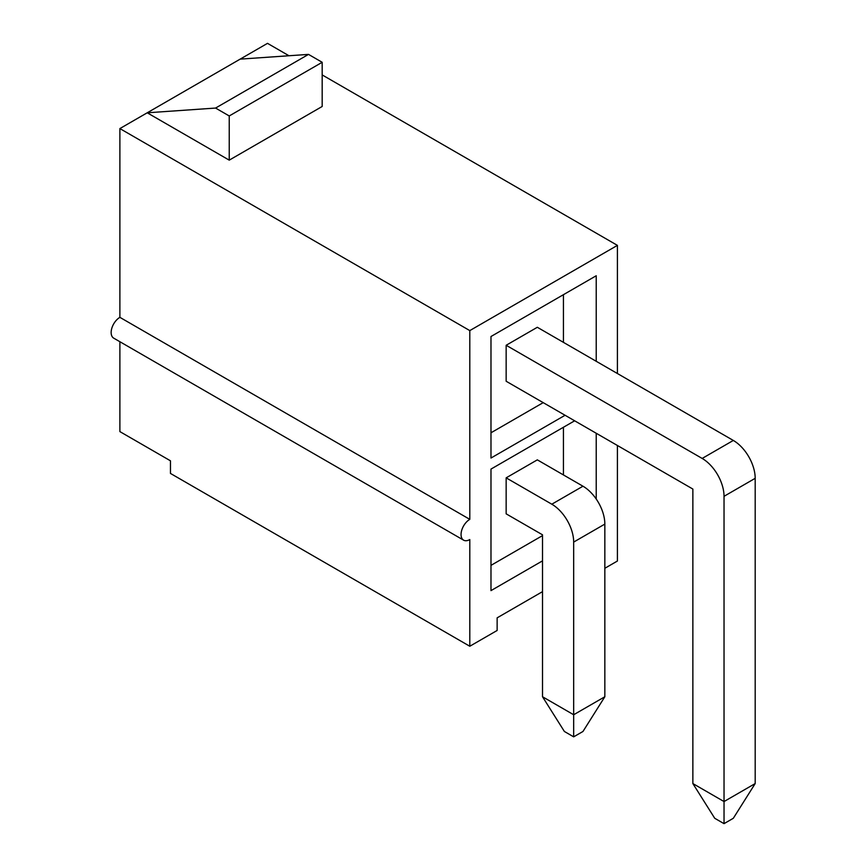 <?xml version="1.0" encoding="UTF-8"?>
<svg xmlns="http://www.w3.org/2000/svg" width="867" height="867" viewBox="0 0 867 867"><rect width="100%" height="100%" fill="white"/><g stroke="black" fill="none" stroke-linecap="round" stroke-linejoin="round"><path stroke-width="1.3" d="M215.569 108.061L229.235 115.95L229.235 160.146L147.227 112.797L215.569 108.061L308.511 54.393L322.177 62.294L229.235 115.95M322.177 62.294L322.177 106.478L229.235 160.146M119.884 128.576L469.795 330.598L469.795 519.355L119.884 317.344L119.884 128.576L240.17 59.129L308.511 54.393M543.197 402.646L490.982 432.785M565.067 415.271L490.982 458.036L490.982 336.515L596.225 275.749L596.225 361.29M240.17 59.129L267.502 43.35L288.982 55.748M322.177 74.92L617.412 245.372L617.412 373.525M617.412 445.497L617.412 561.025L604.841 568.286M119.884 317.344A12.376 7.142 -60 0 0 111.81 328.246A12.376 7.142 -60 0 0 113.707 338.152L463.617 540.174A12.376 7.142 -60 0 0 469.795 539.556L469.795 646.251L170.463 473.436L170.463 460.81L119.884 431.603L119.884 341.728M469.795 646.251L497.138 630.472L497.138 617.846L542.514 591.641M469.795 330.598L617.412 245.372M463.617 540.174A12.376 7.142 -60 0 1 461.721 530.257A12.376 7.142 -60 0 1 469.795 519.355M542.514 560.862L490.982 590.622L490.982 469.09L574.637 420.798M596.225 433.262L596.225 499.034M506.155 345.272L506.155 381.252L692.863 489.053L692.863 783.562L724.032 801.552L755.19 783.562L755.19 478.324A30.93 17.86 60 0 0 733.319 440.447L537.323 327.282L506.155 345.272L702.162 458.437A30.93 17.86 60 0 1 724.032 496.314L724.032 823.65L714.733 818.285L692.863 783.562M563.431 294.693L563.431 342.357M542.514 535.611L490.982 565.36M563.431 427.268L563.431 474.932M506.155 477.847L506.155 513.838L542.514 534.82L542.514 696.754L573.672 714.744L604.841 696.754L604.841 524.091A30.93 17.86 60 0 0 582.971 486.214L537.323 459.857L506.155 477.847L551.813 504.204A30.93 17.86 60 0 1 573.672 542.081L573.672 736.842L564.384 731.477L542.514 696.754M604.841 696.754L582.971 731.477L573.672 736.842M755.19 783.562L733.319 818.285L724.032 823.65M573.672 542.081L604.841 524.091M551.813 504.204L582.971 486.214M724.032 496.314L755.19 478.324M702.162 458.437L733.319 440.447"/></g></svg>
